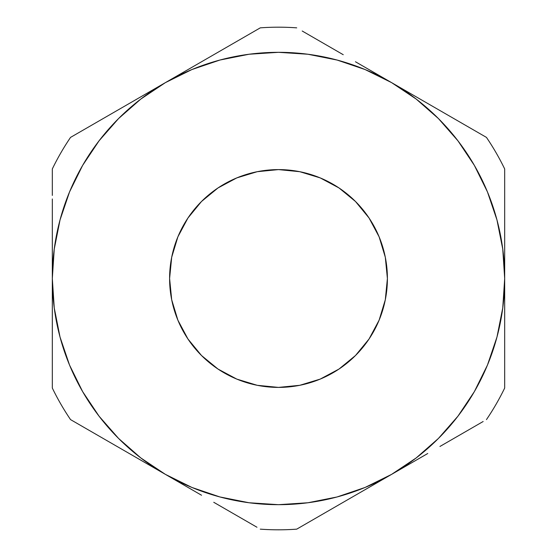 <?xml version="1.0" encoding="UTF-8"?>
<svg xmlns="http://www.w3.org/2000/svg" width="557" height="557" viewBox="0 0 557 557"><rect width="100%" height="100%" fill="white"/><g stroke="black" fill="none" stroke-linecap="round" stroke-linejoin="round"><path stroke-width="0.84" d="M169.6 278.5A108.9 108.9 0 0 1 278.5 169.6A108.9 108.9 0 0 1 387.4 278.5L385.312 299.743L379.115 320.178L369.047 339.004L355.505 355.505L339.004 369.047L320.178 379.115L299.743 385.312L278.5 387.4L257.257 385.312L236.822 379.115L217.996 369.047L201.495 355.505L187.953 339.004L177.885 320.178L171.688 299.743L169.6 278.5L171.688 257.257L177.885 236.822L187.953 217.996L201.495 201.495L217.996 187.953L236.822 177.885L257.257 171.688L278.5 169.6L299.743 171.688L320.178 177.885L339.004 187.953L355.505 201.495L369.047 217.996L379.115 236.822L385.312 257.257L387.4 278.5A108.9 108.9 0 0 1 278.5 387.4A108.9 108.9 0 0 1 169.6 278.5L171.688 299.743M219.855 496.941L249.063 502.755M307.937 502.755L337.041 496.976L365.058 487.466L391.592 474.376L367.258 488.426M457.882 416.267L474.376 391.592L487.466 365.058L496.976 337.041L502.755 307.937M502.755 249.063L496.976 219.959L487.466 191.942L474.376 165.408L457.938 140.81L438.436 118.564L416.19 99.062L391.592 82.624L416.135 96.793M337.145 60.059L307.937 54.245M249.063 54.245L219.959 60.024L191.942 69.534L165.408 82.624L189.742 68.574M99.118 140.733L82.624 165.408L69.534 191.942L60.024 219.959L54.245 249.063M54.245 307.937L60.024 337.041L69.534 365.058L82.624 391.592L99.062 416.19L118.564 438.436L140.81 457.938L165.408 474.376L141.074 460.333M93.367 432.782L70.544 419.609A251.311 251.311 0 0 1 52.316 388.041A251.311 251.311 0 0 0 70.544 419.609L165.408 474.376L191.942 487.466L219.959 496.976M129.266 453.509L116.817 446.324M98.617 435.811L93.499 432.859M52.316 306.726L52.316 278.5L54.252 308.021M52.316 334.36L52.323 320.526M52.316 361.493L52.323 357.991M201.557 495.25L190.146 488.656M231.83 512.725L214.215 502.553M256.972 527.242L237.554 516.026M319.614 515.935L296.721 529.15A251.311 251.311 0 0 1 260.279 529.15A251.311 251.311 0 0 0 296.721 529.15L391.592 474.376L416.19 457.938L438.436 438.436L457.938 416.19L474.376 391.592M324.794 512.941L319.669 515.9M355.443 495.25L343.244 502.289M427.734 453.509L416.323 460.096M458.014 436.027L440.392 446.199M483.156 421.51L463.73 432.726M504.677 371.603L504.684 388.041A251.311 251.311 0 0 1 486.456 419.609A251.311 251.311 0 0 0 504.684 388.041L504.684 278.5L502.748 248.979M504.684 334.583L504.677 357.991M504.684 306.823L504.677 320.526M504.684 250.184L504.684 278.5A226.184 226.184 0 0 1 165.408 474.376A226.184 226.184 0 0 1 52.316 278.5L52.316 388.041L52.316 278.5A226.184 226.184 0 0 1 165.408 82.624L140.81 99.062L118.564 118.564L99.062 140.81L82.624 165.408M504.684 222.508L504.677 236.46M504.684 195.528L504.677 198.967M458.383 121.189L486.456 137.391A251.311 251.311 0 0 1 504.684 168.959A251.311 251.311 0 0 0 486.456 137.391L391.592 82.624L365.058 69.534L337.041 60.024M427.741 103.491L439.939 110.537M232.206 44.059L260.279 27.85A251.311 251.311 0 0 1 296.721 27.85A251.311 251.311 0 0 0 260.279 27.85L165.408 82.624A226.184 226.184 0 0 1 504.684 278.5L504.684 168.959L504.684 278.5L502.748 308.021M201.557 61.75L213.756 54.711M355.443 61.75L367.049 68.455M302.2 31.011L319.502 41.002M325.184 44.282L342.785 54.447M260.279 27.85L70.544 137.391A251.311 251.311 0 0 0 52.316 168.959L52.316 195.396L52.316 168.959A251.311 251.311 0 0 1 70.544 137.391L93.27 124.274M52.316 222.508L52.323 198.967M52.316 250.107L52.323 236.46M129.259 103.491L140.677 96.897M99.014 120.953L116.608 110.801M54.252 248.979L52.316 278.5L52.316 250.274L52.316 278.5M248.979 502.748L278.5 504.684L308.021 502.748M308.021 54.252L278.5 52.316L248.979 54.252M257.257 171.688L278.5 169.6M385.312 257.257L387.4 278.5M299.743 385.312L278.5 387.4M237.386 515.935L213.756 502.289L237.386 515.935M189.742 488.426L165.408 474.376L189.742 488.426M463.57 432.824L439.939 446.463L463.57 432.824M415.926 460.333L391.592 474.376L415.926 460.333M319.614 41.065L343.244 54.711L319.614 41.065M367.258 68.574L391.592 82.624L367.258 68.574M52.316 222.598L52.316 250.274L52.316 222.598M52.316 168.959L52.316 195.423L52.316 168.959M165.408 82.624L70.544 137.391M486.456 137.391L391.592 82.624M504.684 388.041L504.684 278.5M296.721 529.15L391.592 474.376M70.544 419.609L165.408 474.376"/></g></svg>

